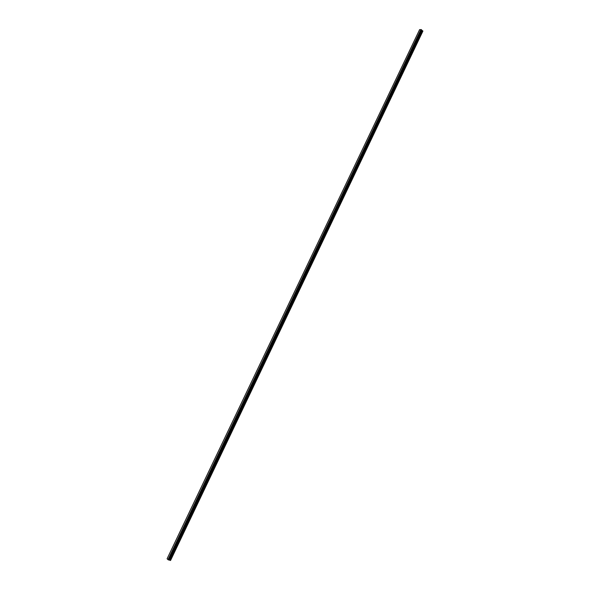 <?xml version="1.0" encoding="UTF-8"?>
<svg xmlns="http://www.w3.org/2000/svg" width="590" height="590" viewBox="0 0 590 590"><rect width="100%" height="100%" fill="white"/><g stroke="black" fill="none" stroke-linecap="round" stroke-linejoin="round"><path stroke-width="0.89" d="M168.895 559.932L170.547 560.471L422.905 31.1L421.599 30.075M169.02 559.947L421.68 30.186M421.629 29.928L168.814 559.999L421.651 29.972M168.047 559.689L168.806 560.028L421.636 29.847L419.615 29.603L167.088 558.774L168.047 559.689L420.965 29.515M168.003 559.667L420.928 29.5L168.003 559.667M167.095 558.774L419.623 29.596M170.495 560.5L422.912 31.019M168.961 559.94L421.644 30.134M170.097 560.389L422.61 30.746M169.957 560.33L422.492 30.673M169.374 560.028L421.924 30.444M169.323 560.006L421.872 30.415M169.072 559.94L421.688 30.245M168.77 560.028L421.636 29.847M168.644 559.999L421.548 29.766M421.444 29.721L168.541 559.94L421.467 29.729M168.467 559.903L421.371 29.692M168.445 559.895L421.349 29.677M168.364 559.858L421.275 29.648M168.806 560.028L421.651 29.884"/></g></svg>

